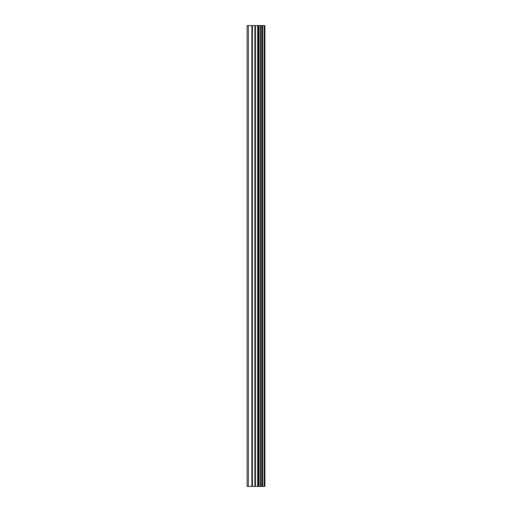 <?xml version="1.0" encoding="UTF-8"?>
<svg xmlns="http://www.w3.org/2000/svg" width="512" height="512" viewBox="0 0 512 512"><rect width="100%" height="100%" fill="white"/><g stroke="black" fill="none" stroke-linecap="round" stroke-linejoin="round"><path stroke-width="0.77" d="M264.288 25.6L264.89 25.6L264.89 486.4L264.288 486.4L264.288 25.6L247.11 25.6L247.11 486.4L248.346 486.4L248.346 25.6M248.346 486.4L264.288 486.4M264.198 486.4L264.198 25.6M262.682 486.4L262.682 25.6M262.579 486.4L262.579 25.6M259.04 486.4L259.04 25.6M258.867 486.4L258.867 25.6M262.451 486.4L262.451 25.6M262.163 486.4L262.163 25.6M261.03 486.4L261.03 25.6M260.749 486.4L260.749 25.6M260.627 486.4L260.627 25.6M260.518 486.4L260.518 25.6M258.272 486.4L258.272 25.6M257.702 486.4L257.702 25.6M255.424 486.4L255.424 25.6M254.854 486.4L254.854 25.6M252.41 486.4L252.41 25.6M251.84 486.4L251.84 25.6"/></g></svg>
